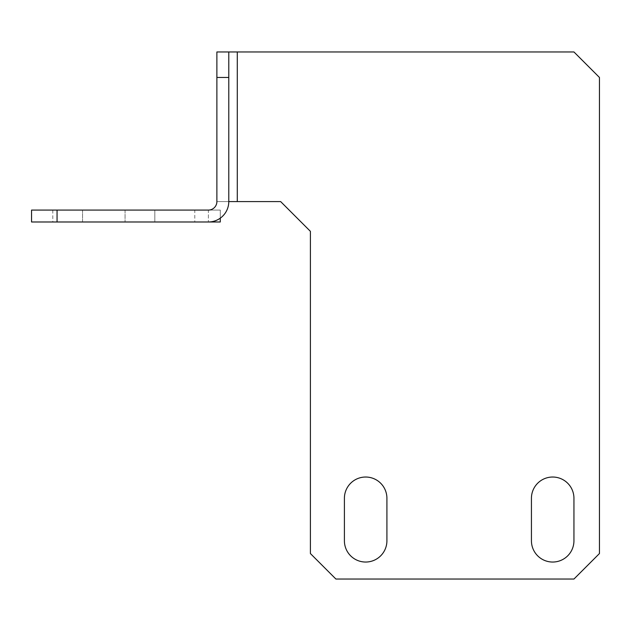<?xml version="1.0" encoding="UTF-8"?>
<svg xmlns="http://www.w3.org/2000/svg" width="631" height="631" viewBox="0 0 631 631"><rect width="100%" height="100%" fill="white"/><g stroke="black" fill="none" stroke-linecap="round" stroke-linejoin="round"><path stroke-width="0.47" stroke-dasharray="3.15 2.37" d="M154.824 221.986L52.807 221.986L154.824 221.986L52.807 221.986L154.824 221.986L154.824 210.084L125.064 210.084L154.824 210.084L154.824 221.986L154.824 210.084L52.807 210.084L154.824 210.084M220.282 218.152L220.282 210.084L194.782 210.084L194.782 221.986L220.282 221.986L220.282 210.084L208.38 210.084L208.38 221.986L208.38 210.084A8.503 8.503 0 0 0 216.883 201.581L228.785 201.581A20.405 20.405 0 0 1 208.38 221.986M57.058 210.084L31.55 210.084L31.55 221.986L57.058 221.986L57.058 210.084L194.782 210.084M82.558 210.084L125.064 210.084L82.558 210.084L82.558 221.986L52.807 221.986L82.558 221.986L82.558 210.084M57.058 221.986L194.782 221.986M228.785 201.581L228.785 51.955L216.883 51.955L216.883 201.581L280.645 201.581L310.397 231.332L310.397 553.545L335.905 579.045L573.942 579.045L599.45 553.545L599.45 77.455L573.942 51.955L216.883 51.955M573.942 540.791L573.942 498.285A21.257 21.257 0 0 0 552.693 477.028A21.257 21.257 0 0 0 531.436 498.285L531.436 540.791A21.257 21.257 0 0 0 552.693 562.04A21.257 21.257 0 0 0 573.942 540.791M386.913 540.791L386.913 498.285A21.257 21.257 0 0 0 365.657 477.028A21.257 21.257 0 0 0 344.408 498.285L344.408 540.791A21.257 21.257 0 0 0 365.657 562.04A21.257 21.257 0 0 0 386.913 540.791M125.064 210.084L125.064 221.986L125.064 210.084M237.288 51.955L237.288 201.581M52.807 210.084L52.807 221.986"/><path stroke-width="0.95" d="M31.55 210.084L57.058 210.084L57.058 221.986L31.55 221.986L31.55 210.084M216.883 77.455L216.883 51.955L228.785 51.955L228.785 77.455L216.883 77.455L216.883 201.581A8.503 8.503 0 0 1 208.38 210.084L57.058 210.084M57.058 221.986L220.282 221.986L220.282 218.152M208.38 221.986A20.405 20.405 0 0 0 228.785 201.581L237.288 201.581L237.288 51.955L228.785 51.955M228.785 77.455L228.785 201.581M237.288 51.955L573.942 51.955L599.45 77.455L599.45 553.545L573.942 579.045L335.905 579.045L310.397 553.545L310.397 231.332L280.645 201.581L237.288 201.581M573.942 498.285A21.257 21.257 0 0 0 552.693 477.028A21.257 21.257 0 0 0 531.436 498.285L531.436 540.791A21.257 21.257 0 0 0 552.693 562.04A21.257 21.257 0 0 0 573.942 540.791L573.942 498.285M386.913 498.285A21.257 21.257 0 0 0 365.657 477.028A21.257 21.257 0 0 0 344.408 498.285L344.408 540.791A21.257 21.257 0 0 0 365.657 562.04A21.257 21.257 0 0 0 386.913 540.791L386.913 498.285"/></g></svg>
